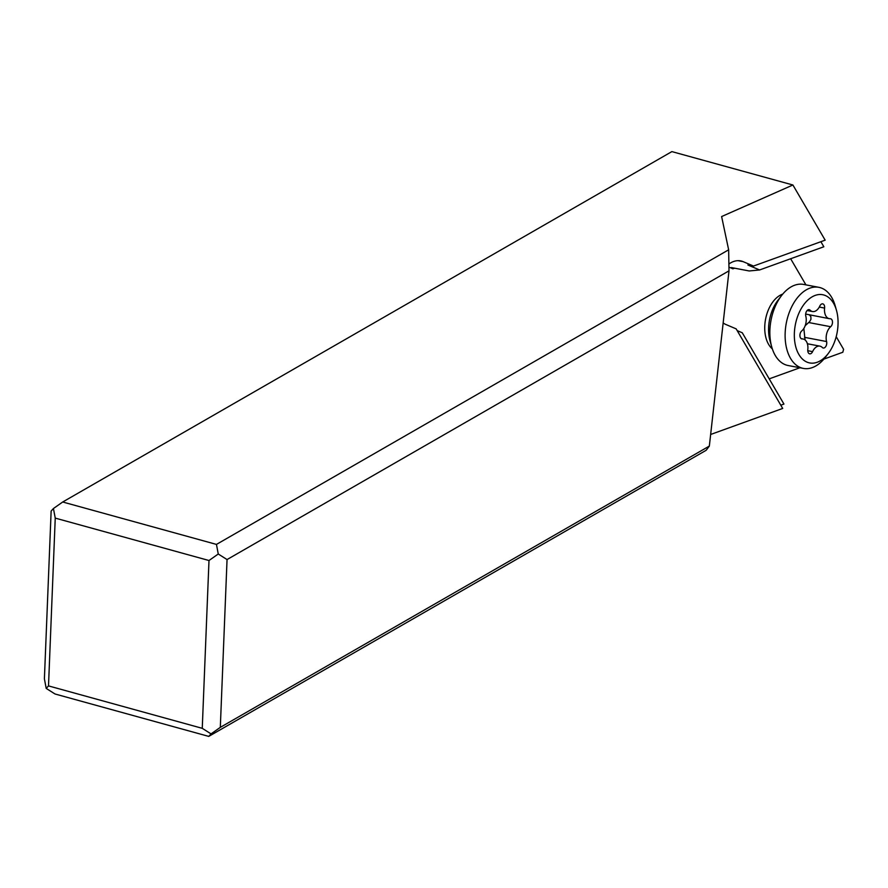 <?xml version="1.0" encoding="UTF-8"?>
<svg xmlns="http://www.w3.org/2000/svg" width="888" height="888" viewBox="0 0 888 888"><rect width="100%" height="100%" fill="white"/><g stroke="black" fill="none" stroke-linecap="round" stroke-linejoin="round"><path stroke-width="1.33" d="M792.906 184.993L721.622 216.55L728.648 249.806L729.004 270.84L709.346 446.076L706.149 450.294L208.747 736.396L55.001 693.983L46.209 688.411L44.4 678.832L51.138 511.033L53.435 508.524L62.704 501.998L671.872 151.604L792.906 184.993L825.163 240.16L753.49 266.056L743.145 261.649A32.756 20.047 100.8 0 0 740.603 260.883A32.756 20.047 100.8 0 0 728.893 264.036M836.196 336.674L843.6 349.328L842.801 352.259L823.909 359.096M769.208 378.854L799.91 367.754M737.195 330.625L742.279 332.778L783.938 404.062L780.785 405.194M723.154 322.954A32.756 20.047 100.8 0 0 725.829 324.475L736.163 328.871L782.694 408.447L710.644 434.476M46.209 688.411L48.507 685.902L55.245 518.104L53.435 508.524M728.937 267.133L732.9 268.809L731.39 267.577L749.206 270.962L759.595 269.963L823.831 246.764L820.878 241.703M805.916 284.87L790.653 258.741M732.9 268.809L734.631 268.187M208.747 736.396L211.044 733.888L202.253 728.327L48.507 685.902M202.253 728.327L208.991 560.517L55.245 518.104M208.991 560.517L218.259 554.001L216.45 544.411L62.704 501.998M216.45 544.411L728.648 249.806M759.595 269.963L747.896 264.99L753.49 266.056M218.259 554.001L227.051 559.562L729.004 270.84M227.051 559.562L220.313 727.361L709.346 446.076M220.313 727.361L211.044 733.888M836.463 310.301L835.197 305.838A41.281 25.264 100.8 0 0 818.814 287.312A41.281 25.264 100.8 0 0 787.523 317.837A41.281 25.264 100.8 0 0 803.407 368.42A41.281 25.264 100.8 0 0 825.44 357.198L828.249 353.513A34.721 21.256 -79.2 0 1 801.942 358.563A34.721 21.256 -79.2 0 1 796.358 320.401A34.721 21.256 -79.2 0 1 816.727 294.938A34.721 21.256 -79.2 0 1 836.463 310.301A34.721 21.256 -79.2 0 1 836.041 337.274A34.721 21.256 -79.2 0 1 828.249 353.513M818.814 287.312L803.54 284.415A41.281 25.264 100.8 0 0 781.507 295.637A41.281 25.264 100.8 0 0 772.249 314.94A41.281 25.264 100.8 0 0 771.75 346.997A41.281 25.264 100.8 0 0 788.133 365.523L803.407 368.42M824.597 308.081A4.329 2.642 100.8 0 0 822.721 303.851A4.329 2.642 100.8 0 0 819.813 306.049A10.823 6.627 -79.2 0 1 812.509 311.544A10.823 6.627 -79.2 0 1 810.111 310.201A4.329 2.642 100.8 0 0 809.157 309.668A4.329 2.642 100.8 0 0 805.882 312.865A4.329 2.642 100.8 0 0 805.805 316.139A10.823 6.627 -79.2 0 1 801.72 330.958A4.329 2.642 100.8 0 0 800.155 333.611A4.329 2.642 100.8 0 0 801.82 338.905A4.329 2.642 100.8 0 0 802.197 338.927A10.823 6.627 -79.2 0 1 803.118 339.005A10.823 6.627 -79.2 0 1 807.803 349.595A4.329 2.642 100.8 0 0 809.667 353.824A4.329 2.642 100.8 0 0 812.587 351.626A10.823 6.627 -79.2 0 1 819.879 346.131A10.823 6.627 -79.2 0 1 822.277 347.474A4.329 2.642 100.8 0 0 823.232 348.007A4.329 2.642 100.8 0 0 826.029 346.065A4.329 2.642 100.8 0 0 826.584 341.536A10.823 6.627 -79.2 0 1 826.772 333.333A10.823 6.627 -79.2 0 1 830.68 326.717A4.329 2.642 100.8 0 0 832.489 322.144A4.329 2.642 100.8 0 0 830.569 318.77A4.329 2.642 100.8 0 0 830.202 318.736A10.823 6.627 -79.2 0 1 829.281 318.67A10.823 6.627 -79.2 0 1 824.597 308.081L819.291 307.07M805.66 314.063L829.281 318.67M809.445 314.907L810.877 316.683L810.933 319.358L809.545 321.767L805.194 325.663M803.84 328.46L805.061 339.938M743.145 261.649L737.95 260.661M781.507 295.637L777.755 300.555A32.556 19.925 100.8 0 0 770.462 315.773A32.556 19.925 100.8 0 0 770.063 341.059L771.75 346.997M782.739 294.106A29.482 18.049 100.8 0 0 766.455 315.429A29.482 18.049 100.8 0 0 772.327 348.884M810.111 310.201L808.069 309.812M808.568 322.511L830.68 326.717M804.484 337.329L826.584 341.536M807.758 350.716L812.587 351.626M801.476 338.794L802.197 338.927M812.509 311.544L807.114 310.523M819.879 346.131L807.381 343.756M803.118 339.005L801.176 338.628"/></g></svg>
